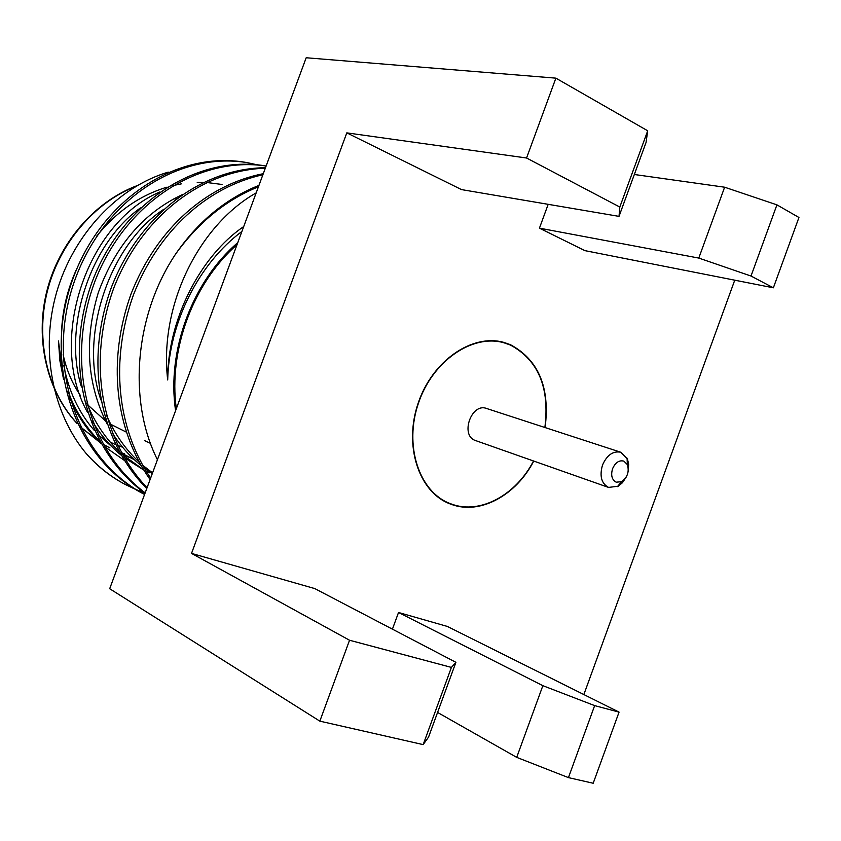 <?xml version="1.0" encoding="UTF-8"?>
<svg xmlns="http://www.w3.org/2000/svg" width="841" height="841" viewBox="0 0 841 841"><rect width="100%" height="100%" fill="white"/><g stroke="black" fill="none" stroke-linecap="round" stroke-linejoin="round"><path stroke-width="1.26" d="M616.169 482.177C611.891 479.801 610.682 475.323 612.563 468.742C615.36 462.508 619.123 459.974 623.843 461.12L627.333 464.568C629.457 471.664 627.512 477.373 621.51 481.714L616.169 482.177M626.251 476.984L622.414 482.755L618.198 486.224L608.548 487.412C601.399 483.491 599.381 476.048 602.503 465.073C606.95 455.055 613.026 450.765 620.732 452.227L627.439 458.976L628.679 464.285L628.206 471.212M258.965 185.367C226.04 198.55 198.36 221.309 175.906 253.646C198.802 222.024 226.313 199.738 258.439 186.786M262.886 174.749C207.359 187.028 158.823 230.213 133.519 294.686C109.961 360.39 116.836 427.838 150.623 478.098M263.286 173.677C206.707 184.841 156.783 228.395 131.08 293.845C107.143 360.579 114.733 429.236 150.087 479.559M265.314 168.2C202.492 170.208 142.034 215.769 113.84 287.864C87.107 361.378 100.615 438.813 147.059 487.738M265.493 167.716C201.998 168.337 140.016 214.087 111.506 287.044C84.384 361.42 98.817 440.085 146.755 488.579M145.02 493.246C85.488 450.198 62.35 361.83 92.542 280.873C123.228 200.999 197.982 154.565 265.399 165.887L266.124 166.024C199.044 155.837 125.561 202.134 94.959 281.22C64.936 361.504 86.865 448.936 145.157 492.879M256.358 164.615L247.475 162.691C177.493 150.896 100.216 201.609 72.757 286.213C45.761 369.966 78.896 460.09 144.484 494.403L144.578 494.455M247.475 162.691L245.046 162.26C175.138 150.476 97.987 201.062 70.591 285.477C43.648 369.041 76.752 458.976 142.255 493.246L144.484 494.403M143.369 493.814L144.589 494.424M124.058 460.185L104.042 446.214M100.762 443.26C87.264 430.613 76.762 415.055 69.256 396.574M63.622 379.585L59.879 360.694L58.471 340.983L62.76 374.035M168.232 172.132C118.192 186.902 73.545 234.145 56.715 291.964C39.895 349.94 52.405 413.267 86.329 453.698C97.777 466.681 110.812 476.973 125.456 484.563L134.444 488.873M125.929 484.794L133.908 488.547M237.761 242.66C192.4 281.357 166.613 350.886 175.59 410.65M241.924 231.422C198.791 263.622 168.957 322.439 167.695 379.964C158.854 304.221 199.906 224.652 256.179 192.883M175.906 253.646C135.023 314.124 127.39 400.211 157.435 459.722M222.045 184.473L206.571 182.476M203.301 182.339L197.204 182.339M181.278 183.874L172.741 185.619M167.054 187.144C139.921 195.322 116.521 211.596 96.862 235.953M76.457 269.446C67.522 289.22 62.549 309.803 61.561 331.186M63.832 365.625C68.647 391.16 78.865 412.847 94.486 430.666M97.945 434.408L112.158 446.918M121.682 453.257L134.381 459.722M126.224 432.074L110.77 424.316M105.567 420.952L87.517 404.7M80.294 395.312C72.137 383.317 66.428 369.777 63.159 354.692M173.866 198.833L176.484 198.802M237.015 244.657C193.188 282.912 168.211 350.245 176.337 408.642M86.329 453.698C98.313 467.018 111.674 477.467 126.402 485.047M135.601 489.367L144.221 492.679M475.817 440.652L475.396 440.505C459.89 435.575 471.328 402.576 486.497 408.453L487.065 408.652M533.52 460.984C516.017 494.907 480.495 514.513 452.027 504.264L449.525 503.328C418.913 491.396 403.89 445.446 418.408 403.27C432.547 360.957 472.421 333.635 503.969 342.781L510.382 345.031C538.345 360.148 549.846 387.638 544.873 427.491M751.013 276.037L773.373 287.801L584.873 250.629L539.438 228.153L698.787 258.071L724.627 187.207L776.926 204.857L751.013 276.037L698.787 258.071M533.751 461.068C516.195 495.16 480.505 514.881 451.911 504.579L449.378 503.633C418.66 491.649 403.575 445.53 418.156 403.175C432.348 360.705 472.369 333.278 504.043 342.455L510.498 344.715C538.587 359.906 550.13 387.533 545.115 427.564M542.855 685.678L594.65 705.61L568.442 777.62L516.71 757.363L542.855 685.678L398.529 612.49L392.421 629.152M568.442 777.62L593.199 783.244L619.06 712.117L594.65 705.61M619.06 712.117L447.328 626.429L398.529 612.49M619.018 216.368L646.046 142.497L647.707 130.786L619.806 207.044L619.018 216.368L461.488 189.593L346.807 132.867L191.517 553.399L314.776 588.584L455.906 662.33L451.407 667.407L349.541 640.243L191.517 553.399M773.373 287.801L798.95 217.483L776.926 204.857M724.627 187.207L634.335 174.497M548.174 204.331L539.438 228.153M647.707 130.786L555.88 78.15L526.561 158.003L619.806 207.044M526.561 158.003L346.807 132.867M349.541 640.243L319.843 721.147L423.17 744.621L428.553 737.105L455.906 662.33M451.407 667.407L423.17 744.621M583.854 694.55L734.75 280.179M516.71 757.363L437.572 712.443M319.843 721.147L109.687 588.732L306.187 57.756L555.88 78.15M159.832 191.99C86.917 222.581 46.938 340.489 87.58 412.5M92.594 421.625C100.457 434.66 109.908 445.793 120.967 455.023M124.09 457.536L143.674 469.993M182.213 194.681C143.569 212.868 115.606 245.477 98.323 292.521C84.005 340.374 86.959 384.232 107.185 424.106M112.273 432.894C120.316 445.625 129.861 456.453 140.91 465.367M144.074 467.838L152.316 473.536M243.722 226.544C200.852 255.58 167.38 319.475 167.695 379.964M67.869 391.002C75.059 410.44 85.645 427.154 99.616 441.157M140.5 207.916C90.66 242.797 62.57 327.212 81.461 386.934M86.802 402.955C94.371 421.835 105.083 437.982 118.959 451.396M122.408 454.592L143.496 469.709M146.04 471.107L149.32 472.789M163.732 209.346C109.256 244.72 78.539 336.673 100.941 400.001M106.481 415.17C114.397 433.504 125.235 449.115 139.007 461.972M142.497 465.094L152.557 472.894M136.095 186.208C94.318 202.429 59.112 243.69 47.159 292.027C35.29 340.384 47.58 391.696 77.12 423.454M80.368 426.808L100.447 442.681M102.886 444.153L109.94 447.917L102.896 444.153M121.388 452.721L124.605 453.804M99.848 436.332L105.546 439.717M110.245 442.156L115.448 444.521M117.666 445.425L122.597 447.223M129.451 457.462L121.977 453.804M136.988 185.682C94.781 201.441 58.87 242.765 46.739 291.491C34.67 340.227 47.348 391.959 77.225 423.675M80.442 426.965L99.616 442.166M150.444 443.344L144.442 440.547M627.333 464.568L627.092 458.187M621.51 481.714L617.441 486.634M608.768 487.496L475.607 440.579M620.732 452.227L486.497 408.453M444.143 501.141L449.525 503.328M498.377 341.246L503.969 342.781"/></g></svg>
